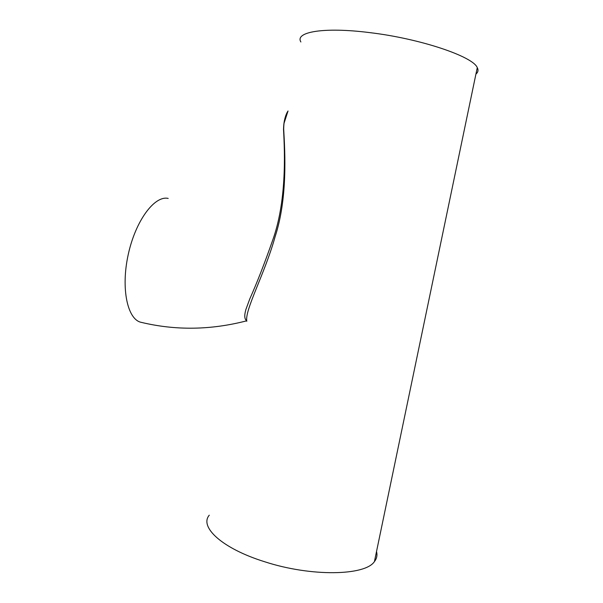 <?xml version="1.0" encoding="UTF-8"?>
<svg xmlns="http://www.w3.org/2000/svg" width="603" height="603" viewBox="0 0 603 603"><rect width="100%" height="100%" fill="white"/><g stroke="black" fill="none" stroke-linecap="round" stroke-linejoin="round"><path stroke-width="0.9" d="M246.567 320.585C244.441 319.093 244.215 315.392 245.896 309.482L249.778 298.937C257.051 282.626 264.619 263.247 272.481 240.778C286.576 202.103 284.91 154.247 283.523 129.509C283.636 121.919 285.136 115.746 288.023 110.982L283.945 123.555M246.642 320.834C210.824 330.127 175.661 330.625 141.147 322.326C127.527 319.62 120.706 288.611 128.22 254.602C135.562 220.555 154.685 195.214 168.192 198.425M475.933 74.056C478.126 72.27 478.571 70.129 477.267 67.634C473.121 56.561 420.434 38.652 369.986 32.652C323.645 26.728 294.618 32.019 300.882 41.969M376.513 551.534C377.501 555.197 376.807 558.544 374.425 561.581C365.214 575.797 311.08 576.905 264.694 561.755C221.874 548.444 199.148 526.879 209.271 515.188M287.284 112.181C284.933 116.605 283.734 122.266 283.689 129.163C285.053 152.861 287.646 198.425 275.141 236.602C264.792 273.89 244.539 310.055 246.808 321.256M374.425 561.581L477.267 67.634"/></g></svg>
